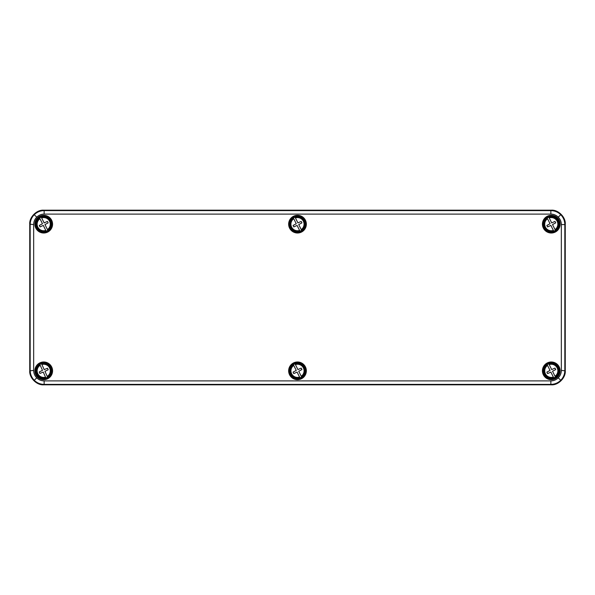 <?xml version="1.0" encoding="UTF-8"?>
<svg xmlns="http://www.w3.org/2000/svg" width="595" height="595" viewBox="0 0 595 595"><rect width="100%" height="100%" fill="white"/><g stroke="black" fill="none" stroke-linecap="round" stroke-linejoin="round"><path stroke-width="0.89" d="M550.858 214.103L550.858 210.608L551.282 210.191C558.192 209.566 565.875 217.249 565.25 224.159L564.834 224.575L564.834 370.425C564.767 374.255 563.405 377.542 560.735 380.302C557.984 382.964 554.696 384.325 550.858 384.392L44.142 384.392C40.304 384.325 37.016 382.964 34.265 380.302C31.595 377.542 30.233 374.255 30.167 370.425L30.167 224.575C30.233 220.745 31.595 217.458 34.265 214.698C37.016 212.036 40.304 210.675 44.142 210.608L550.858 210.608C554.696 210.675 557.984 212.036 560.735 214.698C563.405 217.458 564.767 220.745 564.834 224.575L561.338 224.575C561.293 221.704 560.267 219.235 558.266 217.168C556.206 215.174 553.737 214.148 550.858 214.103L44.142 214.103C41.263 214.148 38.794 215.174 36.734 217.168C34.733 219.235 33.707 221.704 33.662 224.575L33.662 370.425C33.707 373.296 34.733 375.765 36.734 377.832C38.794 379.826 41.263 380.852 44.142 380.897L550.858 380.897C553.737 380.852 556.206 379.826 558.266 377.832C560.267 375.765 561.293 373.296 561.338 370.425L561.338 224.575M551.282 379.684A8.851 8.851 0 0 0 560.126 370.841A8.851 8.851 0 0 0 551.282 361.991A8.851 8.851 0 0 0 542.432 370.841A8.851 8.851 0 0 0 551.282 379.684M551.282 379.186A8.352 8.352 0 0 0 559.627 370.841A8.352 8.352 0 0 0 551.282 362.489A8.352 8.352 0 0 0 542.93 370.841A8.352 8.352 0 0 0 551.282 379.186M297.5 379.684A8.851 8.851 0 0 0 306.351 370.841A8.851 8.851 0 0 0 297.5 361.991A8.851 8.851 0 0 0 288.649 370.841A8.851 8.851 0 0 0 297.5 379.684M297.5 379.186A8.352 8.352 0 0 0 305.852 370.841A8.352 8.352 0 0 0 297.5 362.489A8.352 8.352 0 0 0 289.148 370.841A8.352 8.352 0 0 0 297.5 379.186M43.718 361.991A8.851 8.851 0 0 1 52.568 370.841A8.851 8.851 0 0 1 43.718 379.684A8.851 8.851 0 0 1 34.874 370.841A8.851 8.851 0 0 1 43.718 361.991M43.718 362.489A8.352 8.352 0 0 1 52.07 370.841A8.352 8.352 0 0 1 43.718 379.186A8.352 8.352 0 0 1 35.373 370.841A8.352 8.352 0 0 1 43.718 362.489M551.282 233.009A8.851 8.851 0 0 1 542.432 224.159A8.851 8.851 0 0 1 551.282 215.316A8.851 8.851 0 0 1 560.126 224.159A8.851 8.851 0 0 1 551.282 233.009M551.282 232.511A8.352 8.352 0 0 1 542.93 224.159A8.352 8.352 0 0 1 551.282 215.814A8.352 8.352 0 0 1 559.627 224.159A8.352 8.352 0 0 1 551.282 232.511M297.5 233.009A8.851 8.851 0 0 1 288.649 224.159A8.851 8.851 0 0 1 297.5 215.316A8.851 8.851 0 0 1 306.351 224.159A8.851 8.851 0 0 1 297.5 233.009M297.5 232.511A8.352 8.352 0 0 1 289.148 224.159A8.352 8.352 0 0 1 297.5 215.814A8.352 8.352 0 0 1 305.852 224.159A8.352 8.352 0 0 1 297.5 232.511M43.718 215.316A8.851 8.851 0 0 0 34.874 224.159A8.851 8.851 0 0 0 43.718 233.009A8.851 8.851 0 0 0 52.568 224.159A8.851 8.851 0 0 0 43.718 215.316M43.718 215.814A8.352 8.352 0 0 0 35.373 224.159A8.352 8.352 0 0 0 43.718 232.511A8.352 8.352 0 0 0 52.07 224.159A8.352 8.352 0 0 0 43.718 215.814M44.142 380.897L44.142 384.392L43.718 384.809L551.282 384.809L550.858 384.392L550.858 380.897M43.718 384.809C36.808 385.434 29.125 377.751 29.75 370.841L33.662 370.425M33.662 224.575L29.75 224.159L29.75 370.841M29.75 224.159C29.125 217.249 36.808 209.566 43.718 210.191L44.142 210.608L44.142 214.103M551.282 210.191L43.718 210.191M561.338 370.425L565.25 370.841L565.25 224.159M565.25 370.841C565.875 377.751 558.192 385.434 551.282 384.809M47.831 230.325A7.408 7.408 0 0 1 46.165 231.15L43.301 225.408L40.021 226.911L39.292 225.453L42.468 223.742L39.977 218.737A6.59 6.59 0 0 0 45.793 230.414L46.105 231.038A7.281 7.281 0 0 1 39.664 218.112L39.605 218.001A7.408 7.408 0 0 1 41.278 217.168L44.134 222.909L47.422 221.407L48.143 222.865L44.967 224.575L47.459 229.581A6.59 6.59 0 0 0 41.643 217.911L41.33 217.279A7.281 7.281 0 0 1 47.779 230.213L47.831 230.325M47.094 230.934A7.564 7.564 0 0 0 50.493 220.782A7.564 7.564 0 0 0 40.341 217.391A7.564 7.564 0 0 0 36.95 227.535A7.564 7.564 0 0 0 47.094 230.934M301.613 230.325A7.408 7.408 0 0 1 299.947 231.15L297.084 225.408L293.804 226.911L293.075 225.453L296.25 223.742L293.759 218.737A6.59 6.59 0 0 0 299.575 230.414L299.887 231.038A7.281 7.281 0 0 1 293.447 218.112L293.387 218.001A7.408 7.408 0 0 1 295.053 217.168L297.916 222.909L301.196 221.407L301.925 222.865L298.75 224.575L301.241 229.581A6.59 6.59 0 0 0 295.425 217.911L295.113 217.279A7.281 7.281 0 0 1 301.553 230.213L301.613 230.325M300.877 230.934A7.564 7.564 0 0 0 304.276 220.782A7.564 7.564 0 0 0 294.123 217.391A7.564 7.564 0 0 0 290.724 227.535A7.564 7.564 0 0 0 300.877 230.934M555.395 230.325A7.408 7.408 0 0 1 553.722 231.15L550.866 225.408L547.579 226.911L546.857 225.453L550.033 223.742L547.541 218.737A6.59 6.59 0 0 0 553.357 230.414L553.67 231.038A7.281 7.281 0 0 1 547.221 218.112L547.169 218.001A7.408 7.408 0 0 1 548.835 217.168L551.699 222.909L554.979 221.407L555.708 222.865L552.532 224.575L555.023 229.581A6.59 6.59 0 0 0 549.207 217.911L548.895 217.279A7.281 7.281 0 0 1 555.336 230.213L555.395 230.325M554.659 230.934A7.564 7.564 0 0 0 558.051 220.782A7.564 7.564 0 0 0 547.906 217.391A7.564 7.564 0 0 0 544.507 227.535A7.564 7.564 0 0 0 554.659 230.934M39.865 364.512A7.408 7.408 0 0 1 41.561 363.753L44.186 369.607L47.526 368.238L48.195 369.726L44.952 371.31L47.236 376.412A6.59 6.59 0 0 0 41.903 364.512L41.613 363.865A7.281 7.281 0 0 1 47.526 377.051L47.578 377.163A7.408 7.408 0 0 1 45.874 377.929L43.249 372.068L39.91 373.444L39.24 371.957L42.49 370.373L40.2 365.271A6.59 6.59 0 0 0 45.54 377.171L45.822 377.81A7.281 7.281 0 0 1 39.917 364.631L39.865 364.512M40.624 363.932A7.564 7.564 0 0 0 36.816 373.935A7.564 7.564 0 0 0 46.812 377.743A7.564 7.564 0 0 0 50.627 367.747A7.564 7.564 0 0 0 40.624 363.932M301.613 376.999A7.408 7.408 0 0 1 299.947 377.832L297.084 372.091L293.804 373.593L293.075 372.135L296.25 370.425L293.759 365.419A6.59 6.59 0 0 0 299.575 377.089L299.887 377.721A7.281 7.281 0 0 1 293.447 364.787L293.387 364.675A7.408 7.408 0 0 1 295.053 363.85L297.916 369.592L301.196 368.089L301.925 369.547L298.75 371.258L301.241 376.263A6.59 6.59 0 0 0 295.425 364.586L295.113 363.962A7.281 7.281 0 0 1 301.553 376.888L301.613 376.999M300.877 377.609A7.564 7.564 0 0 0 304.276 367.465A7.564 7.564 0 0 0 294.123 364.066A7.564 7.564 0 0 0 290.724 374.218A7.564 7.564 0 0 0 300.877 377.609M555.395 376.999A7.408 7.408 0 0 1 553.722 377.832L550.866 372.091L547.579 373.593L546.857 372.135L550.033 370.425L547.541 365.419A6.59 6.59 0 0 0 553.357 377.089L553.67 377.721A7.281 7.281 0 0 1 547.221 364.787L547.169 364.675A7.408 7.408 0 0 1 548.835 363.85L551.699 369.592L554.979 368.089L555.708 369.547L552.532 371.258L555.023 376.263A6.59 6.59 0 0 0 549.207 364.586L548.895 363.962A7.281 7.281 0 0 1 555.336 376.888L555.395 376.999M554.659 377.609A7.564 7.564 0 0 0 558.051 367.465A7.564 7.564 0 0 0 547.906 364.066A7.564 7.564 0 0 0 544.507 374.218A7.564 7.564 0 0 0 554.659 377.609M34.265 380.302L36.734 377.832M560.735 380.302L558.266 377.832M34.265 214.698L36.734 217.168M560.735 214.698L558.266 217.168"/></g></svg>
